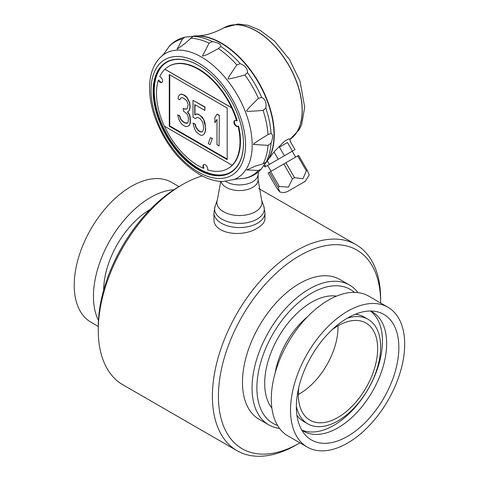 <?xml version="1.0" encoding="UTF-8"?>
<svg xmlns="http://www.w3.org/2000/svg" width="480" height="480" viewBox="0 0 480 480"><rect width="100%" height="100%" fill="white"/><g stroke="black" fill="none" stroke-linecap="round" stroke-linejoin="round"><path stroke-width="0.72" d="M287.478 142.518L292.434 151.104L294.996 149.628L290.04 141.042L290.448 140.802L289.398 138.978L288.678 138.882L284.268 141.426L274.014 151.926L278.262 159.288L284.376 155.76L279.42 147.174L287.478 142.518L279.42 147.174M290.448 140.802L290.04 141.042M294.096 150.144L292.236 151.224L295.632 157.11M267.468 165.522L264.906 166.998L263.97 165.378M238.308 126.234A3.396 1.962 60 0 1 235.116 124.272A3.396 1.962 60 0 1 234.846 120.438M203.844 164.544A3.396 1.962 -120 0 0 203.91 168.078L203.49 168.318A3.396 1.962 60 0 1 203.622 164.646A3.396 1.962 60 0 1 206.616 165.996A3.396 1.962 60 0 1 207.576 169.848A59.058 34.098 -120 0 0 227.82 168.618L228.24 168.378A59.058 34.098 -120 0 0 238.62 126.06L238.134 126.336A3.396 1.962 60 0 1 237.99 126.438A3.396 1.962 60 0 1 234.588 124.476A3.396 1.962 60 0 1 234.588 120.552A3.396 1.962 60 0 1 236.718 121.008A59.058 34.098 -120 0 0 231.606 107.796L231.666 107.76A59.058 34.098 -120 0 0 168.768 66.336A59.058 34.098 -120 0 0 164.928 69.222L164.868 69.258A59.058 34.098 -120 0 0 159.756 76.566A3.396 1.962 60 0 1 162.312 79.488A3.396 1.962 60 0 1 161.88 82.488A3.396 1.962 60 0 1 158.334 80.25A59.058 34.098 -120 0 0 164.346 126.126L232.116 165.258A59.058 34.098 -120 0 0 238.134 126.336M168.768 66.336L169.188 66.09A59.058 34.098 -120 0 1 237.198 120.732L236.718 121.008M203.784 134.49L205.068 132.354L205.758 129.51L205.068 123.264L204.024 120.066L200.31 115.596L198.222 114.396L196.488 114.042L194.748 114.984L194.748 104.592L204.828 110.412L204.828 107.166L193.014 100.344L193.008 117.228L195.444 118.632L196.836 117.486L198.222 117.642L200.31 118.848L202.74 122.196L203.784 127.998L202.74 131.292L201.696 131.988L200.31 131.838L198.222 130.632L195.792 127.278L195.096 124.278L193.008 123.072L194.748 129.276L196.482 132.228L200.31 135.084L202.044 135.438L203.784 134.49L204.828 132.498L205.518 129.648L205.518 127.05L203.784 120.204M261.684 97.332C265.284 99.186 266.67 102.762 265.842 108.054L263.094 110.4C251.52 111.318 246.078 111.54 246.756 111.06C245.766 111.198 249.654 106.968 258.42 98.364L261.684 97.332A77.232 44.586 -120 0 0 247.434 72.654L244.908 74.964C233.304 78.204 227.694 79.452 228.084 78.714C228.828 76.548 228.138 77.904 236.82 64.896L240.228 63.69C245.232 65.628 247.632 68.616 247.434 72.654M185.778 37.056L192.984 36.414L184.944 43.518L177.066 49.26L182.478 38.916L184.926 37.188L185.778 37.056M271.056 143.142L268.038 145.356L253.59 144.462C252.426 144.414 257.238 141.114 268.038 134.568L271.056 133.536C273.126 134.334 273.126 137.538 271.056 143.142A77.232 44.586 -120 0 1 265.842 162.606L261.144 169.194L258.42 170.454L246.756 169.968L255.666 166.02L263.094 163.812L266.124 162.276L265.782 162.864L266.67 161.598A74.772 43.17 -120 0 0 266.004 97.92A74.772 43.17 -120 0 0 217.098 41.094A74.772 43.17 -120 0 0 194.274 36.198L192.984 36.414A77.232 44.586 -120 0 1 212.448 41.628C218.346 42.642 221.124 44.244 220.764 46.434L218.364 48.534C203.682 56.868 204.888 55.224 202.572 56.094C203.034 53.958 202.554 56.424 209.022 43.14L212.448 41.628M164.268 53.412L164.784 52.758M237.588 178.86L236.76 178.98M233.31 179.784A71.868 41.496 -120 0 0 249.282 123.804A71.868 41.496 -120 0 0 201.366 57.018A71.868 41.496 -120 0 0 161.844 55.998C154.104 62.946 150.018 72.888 149.586 85.824C149.292 95.586 151.002 105.894 154.71 116.748C164.19 142.542 179.07 161.754 199.35 174.378C207.534 179.112 215.526 181.488 223.338 181.5L235.884 179.112L245.832 178.146C251.844 176.724 256.944 173.742 261.144 169.194M213.96 218.712C212.808 234.168 242.826 237.864 257.478 228C262.362 225.156 264.846 222.06 264.942 218.712L264.942 212.832A25.494 14.718 180 0 1 257.478 223.236A25.494 14.718 180 0 1 229.698 226.428A25.494 14.718 180 0 1 213.96 212.832L213.96 218.712M380.646 303.03A114.714 66.228 120 0 0 380.652 302.58L380.652 299.112A118.962 68.682 120 0 0 356.01 244.656A118.962 68.682 120 0 0 296.532 250.548A118.962 68.682 120 0 0 218.814 355.374A118.962 68.682 120 0 0 237.054 450.702L122.892 384.792A118.962 68.682 -60 0 1 98.256 330.33A118.962 68.682 -60 0 1 182.37 184.638A118.962 68.682 -60 0 1 202.194 175.926M182.37 184.638L179.37 186.372A114.714 66.228 -60 0 1 179.37 186.372L182.37 184.638M380.652 302.58A114.714 66.228 120 0 0 299.538 255.75A114.714 66.228 120 0 0 218.424 396.24A114.714 66.228 120 0 0 299.538 443.076L296.532 444.81A118.962 68.682 120 0 1 237.054 450.702M296.532 444.81L299.538 443.076A114.714 66.228 120 0 0 299.928 442.848M268.788 424.872L259.176 419.322A80.724 46.608 -60 0 1 246.798 354.636A80.724 46.608 -60 0 1 299.538 283.5A80.724 46.608 -60 0 1 339.9 279.504L349.512 285.054A80.724 46.608 120 0 0 309.15 289.05A80.724 46.608 120 0 0 256.416 360.186A80.724 46.608 120 0 0 268.788 424.872A80.724 46.608 120 0 0 279.564 428.406M354.384 292.374A77.322 44.646 120 0 0 272.892 334.026A77.322 44.646 120 0 0 277.566 425.43M357.96 292.614A80.724 46.608 120 0 0 349.512 285.054M98.256 330.33L98.256 326.862A114.714 66.228 -60 0 1 179.364 186.372M98.442 320.412A80.724 46.608 -60 0 1 150.528 197.472A80.724 46.608 -60 0 1 173.874 189.756M98.256 326.412L90.936 322.188A80.724 46.608 -60 0 1 78.564 257.502A80.724 46.608 -60 0 1 131.298 186.372A80.724 46.608 -60 0 1 171.66 182.37L178.98 186.594M332.016 329.79A56.082 32.376 -60 0 1 337.992 325.824A54.384 31.398 -60 0 1 298.332 394.488M337.992 325.824A56.082 32.376 -60 0 1 365.406 322.698A56.082 32.376 -60 0 1 366.03 387.804A56.082 32.376 -60 0 1 309.336 419.814A56.082 32.376 -60 0 1 298.788 387.354M347.304 318.162A60.33 34.83 -60 0 1 368.154 319.362A60.33 34.83 -60 0 1 368.154 389.028A60.33 34.83 -60 0 1 307.824 423.858A60.33 34.83 -60 0 1 296.358 406.404M355.284 314.226A60.33 34.83 -60 0 1 363.948 316.938L368.154 319.362M307.824 423.858L303.618 421.434A60.33 34.83 -60 0 1 296.94 415.284M370.38 311.01A68.826 39.738 -60 0 1 368.196 389.052A68.826 39.738 -60 0 1 301.698 429.966M370.464 311.004A68.826 39.738 -60 0 1 372.402 312.006A68.826 39.738 -60 0 1 372.402 391.482A68.826 39.738 -60 0 1 303.576 431.22A68.826 39.738 -60 0 1 301.74 430.038M347.604 317.988A72.468 41.838 -60 0 1 376.314 311.574A72.468 41.838 -60 0 1 383.838 398.082A72.468 41.838 -60 0 1 305.16 434.826A72.468 41.838 -60 0 1 302.34 375.552A72.468 41.838 -60 0 1 347.604 317.988M347.604 311.25A80.724 46.608 -60 0 1 387.966 307.254A80.724 46.608 -60 0 1 387.966 400.464A80.724 46.608 -60 0 1 307.242 447.072A80.724 46.608 -60 0 1 294.87 382.386A80.724 46.608 -60 0 1 347.604 311.25M307.242 447.072L288.012 435.972A80.724 46.608 -60 0 1 275.64 371.286A80.724 46.608 -60 0 1 328.374 300.15A80.724 46.608 -60 0 1 368.736 296.154L387.966 307.254M192.114 36.384A74.778 43.17 60 0 1 196.806 35.874A74.778 43.17 60 0 1 258.816 82.536A74.778 43.17 60 0 1 268.218 159.57L274.014 151.926M268.218 159.57A74.778 43.17 60 0 1 265.434 163.374M269.418 172.242L268.092 173.01L276.732 187.968L279.768 191.988L278.052 187.206L269.418 172.242L298.608 155.388L307.248 170.352L309.204 174.99L305.214 181.338L287.262 191.706L305.214 181.338M264.906 166.998L265.806 166.482L264.642 164.466M278.052 187.206L279.306 186.486L288.396 187.11L292.404 178.92L294.528 177.696L302.994 178.704L306.354 170.868L297.72 155.904M306.354 170.868L307.248 170.352M294.528 177.696L285.894 162.732M284.376 155.76L292.434 151.104M292.404 178.92L283.77 163.956M301.338 183.576L287.406 191.616L301.338 183.576M279.306 186.486L270.666 171.522M278.262 159.288L269.37 164.418L267.342 160.902M271.068 171.294L267.666 165.402L292.236 151.224M269.37 164.418L265.806 166.482M194.07 36.216A74.778 43.17 60 0 1 247.254 66.3A74.778 43.17 60 0 1 274.002 134.82A74.778 43.17 60 0 1 266.556 161.76M162.102 82.32A3.396 1.962 60 0 1 158.814 79.974L158.334 80.25M164.448 126.186A59.058 34.098 -120 0 0 203.49 168.318M227.82 168.618A59.058 34.098 -120 0 0 232.176 165.222L232.116 165.258M164.928 69.222L231.666 107.76M164.868 69.258L231.606 107.796M169.272 126.192L227.19 159.642L227.196 108.024L169.278 74.58L169.272 126.192L169.752 125.916L227.19 159.084M169.758 74.856L169.752 125.916M188.142 126.108L189.426 125.274L190.23 122.118L189.882 116.724L189.186 114.372L187.452 112.068L188.838 110.922L189.534 109.38L189.882 106.98L189.534 102.882L186.756 97.38L183.63 94.926L181.194 94.17L179.808 94.668L178.416 96.462L178.068 98.856L179.808 99.864L180.498 98.316L181.542 97.62L183.282 97.974L186.408 100.428L187.452 102.33L188.148 104.676L187.452 108.174L186.756 109.068L184.668 109.164L183.282 108.36L183.282 110.958L186.756 113.616L187.8 115.518L188.49 118.518L188.142 122.214L186.756 123.36L185.016 123.006L182.934 121.8L180.498 119.1L179.454 115.896L177.72 114.894L178.764 119.394L181.194 123.396L182.586 124.848L185.364 126.456L186.756 126.606L188.142 126.108L189.186 125.412L189.882 123.864M187.506 123.036L185.256 122.868L183.174 121.662L180.738 118.962L179.7 115.758L177.72 114.894M186.858 108.936L184.908 109.026L183.282 108.36M179.808 99.864L180.498 98.316M180.744 98.178L181.566 97.62M190.122 123.726L190.47 121.98L190.122 116.586L189.426 114.234L187.692 111.93L189.078 110.784L189.774 109.236L190.122 106.842L189.774 102.744L186.996 97.242L184.566 95.19L181.434 94.032L179.808 94.668M212.124 138.66L210.384 137.652L208.302 143.592L210.036 144.6L212.364 138.522L210.384 137.652M219.078 115.392L216.99 114.192L214.902 117.534L214.902 122.73L216.99 119.388L216.99 144.714L219.072 145.92L219.318 115.254L216.99 114.192M196.896 117.498L195.444 118.632M204.828 110.412L205.068 107.028L193.014 100.344M204.024 120.066L202.284 117.114L198.462 114.258L196.728 113.904L194.748 114.984M194.988 114.846L194.988 104.73M201.912 131.844L200.55 131.694L198.462 130.494L196.032 127.14L195.336 124.14L193.008 123.072M212.364 138.522L210.036 144.6M219.318 115.254L219.072 145.92M216.99 119.634L214.902 122.73M184.926 37.188C178.896 38.55 173.76 41.478 169.524 45.972L163.71 54.102L161.844 55.998M198.414 65.376A63.558 36.696 -120 0 0 164.358 63.906A63.558 36.696 -120 0 0 157.722 115.506A63.558 36.696 -120 0 0 198.534 169.236A63.558 36.696 -120 0 0 227.718 173.652A63.558 36.696 -120 0 0 243.474 143.7L243.48 143.424M243.48 143.7A63.9 36.894 60 0 1 198.216 169.602A63.9 36.894 60 0 1 153.108 91.344A63.9 36.894 60 0 1 198.294 65.304A63.9 36.894 60 0 1 243.48 143.562L243.36 143.496M164.718 63.63A63.684 36.768 -120 0 0 158.538 115.404A63.684 36.768 -120 0 0 199.314 168.882A63.684 36.768 -120 0 0 228.132 173.478M225.642 181.398A18.696 10.794 -0 0 0 245.622 184.314A18.696 10.794 -0 0 0 258.102 174.84L258.456 171.792M271.056 133.536A77.232 44.586 -120 0 0 265.842 108.054M240.228 63.69A77.232 44.586 -120 0 0 220.764 46.434M220.986 181.44A18.696 10.794 -0 0 0 240.912 190.524A18.696 10.794 -0 0 0 258.144 179.76L261.564 199.89A22.572 13.032 -0 0 1 239.454 215.544A22.572 13.032 -0 0 1 217.338 199.89L215.112 206.16A24.846 14.346 -0 0 0 239.448 223.38A24.846 14.346 -0 0 0 263.79 206.16L264.942 212.832M307.536 316.734A59.478 34.344 120 0 0 275.238 372.678M336.498 296.136A66.276 38.268 120 0 0 278.412 337.218A66.276 38.268 120 0 0 271.878 408.06M150.246 209.43A66.276 38.268 120 0 0 103.662 290.112M289.722 139.548A64.86 37.446 -120 0 0 288.186 64.386A64.86 37.446 -120 0 0 223.842 27.828L238.02 24L248.1 25.302L260.058 30.27L274.53 41.166L289.47 59.484L299.982 81.102L304.698 107.256L301.632 124.656L299.094 129.84L289.728 139.56A64.86 37.446 -120 0 0 288.366 64.422A64.86 37.446 -120 0 0 223.962 27.762A64.86 37.446 -120 0 0 223.902 27.798M182.478 38.916A77.136 44.532 -120 0 0 168.966 46.716M209.022 43.14A77.136 44.532 -120 0 0 190.566 38.196M236.82 64.896A77.136 44.532 -120 0 0 218.364 48.534M258.42 98.364A77.136 44.532 -120 0 0 244.908 74.964M268.038 134.568A77.136 44.532 -120 0 0 263.094 110.4M263.094 163.812A77.136 44.532 -120 0 0 268.038 145.356M244.908 178.254A77.136 44.532 -120 0 0 258.42 170.454M198.294 172.044A66.828 38.586 -120 0 0 239.22 113.82A66.828 38.586 -120 0 0 157.368 66.57A66.828 38.586 -120 0 0 198.294 172.044M215.112 206.16L213.96 212.832M217.338 199.89L220.734 181.422M258.768 188.514L356.01 244.656M196.806 35.874C205.074 35.778 214.086 33.096 223.842 27.828M287.262 191.706L283.596 192.654L279.768 191.988M258.144 174.486L258.144 179.76M261.564 199.89L263.79 206.16"/></g></svg>
